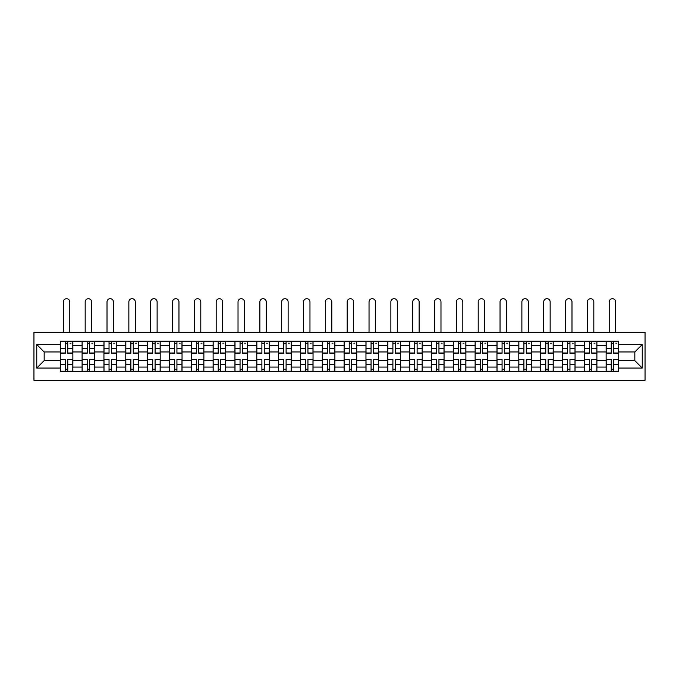 <?xml version="1.0" encoding="UTF-8"?>
<svg xmlns="http://www.w3.org/2000/svg" width="679" height="679" viewBox="0 0 679 679"><rect width="100%" height="100%" fill="white"/><g stroke="black" fill="none" stroke-linecap="round" stroke-linejoin="round"><path stroke-width="1.02" d="M33.95 380.299L645.05 380.299L645.05 332.294L33.95 332.294L33.95 380.299M82.1 371.345L82.1 345.518L72.865 345.518L72.865 371.345M72.865 345.518L72.865 341.248M82.1 345.518L82.1 341.248M94.695 341.248L94.695 371.345M103.938 371.345L103.938 341.248M116.533 341.248L116.533 371.345M125.768 371.345L125.768 341.248M138.363 341.248L138.363 371.345M147.606 371.345L147.606 341.248M160.202 341.248L160.202 371.345M169.436 371.345L169.436 341.248M182.04 341.248L182.04 371.345M191.274 371.345L191.274 341.248M203.87 341.248L203.87 371.345M213.113 371.345L213.113 341.248M225.708 341.248L225.708 371.345M234.942 371.345L234.942 341.248M247.538 341.248L247.538 371.345M256.781 371.345L256.781 341.248M269.376 341.248L269.376 371.345M278.611 371.345L278.611 341.248M291.215 341.248L291.215 371.345M300.449 371.345L300.449 341.248M313.044 341.248L313.044 371.345M322.287 371.345L322.287 341.248M334.883 341.248L334.883 371.345M344.117 371.345L344.117 341.248M356.713 341.248L356.713 371.345M365.956 371.345L365.956 341.248M378.551 341.248L378.551 371.345M387.785 371.345L387.785 341.248M400.389 341.248L400.389 371.345M409.624 371.345L409.624 341.248M422.219 341.248L422.219 371.345M431.462 371.345L431.462 341.248M444.058 341.248L444.058 371.345M453.292 371.345L453.292 341.248M465.887 341.248L465.887 371.345M475.13 371.345L475.13 341.248M487.726 341.248L487.726 371.345M496.96 371.345L496.96 341.248M509.564 341.248L509.564 371.345M518.798 371.345L518.798 341.248M531.394 341.248L531.394 371.345M540.637 371.345L540.637 341.248M553.232 341.248L553.232 371.345M562.467 371.345L562.467 341.248M575.062 341.248L575.062 371.345M584.305 371.345L584.305 341.248M596.9 341.248L596.9 371.345M606.135 371.345L606.135 341.248M606.135 360.634L596.9 360.634M584.305 360.634L575.062 360.634M562.467 360.634L553.232 360.634M540.637 360.634L531.394 360.634M518.798 360.634L509.564 360.634M496.96 360.634L487.726 360.634M475.13 360.634L465.887 360.634M453.292 360.634L444.058 360.634M431.462 360.634L422.219 360.634M409.624 360.634L400.389 360.634M387.785 360.634L378.551 360.634M365.956 360.634L356.713 360.634M344.117 360.634L334.883 360.634M322.287 360.634L313.044 360.634M300.449 360.634L291.215 360.634M278.611 360.634L269.376 360.634M256.781 360.634L247.538 360.634M234.942 360.634L225.708 360.634M213.113 360.634L203.87 360.634M191.274 360.634L182.04 360.634M169.436 360.634L160.202 360.634M147.606 360.634L138.363 360.634M125.768 360.634L116.533 360.634M103.938 360.634L94.695 360.634M82.1 360.634L72.865 360.634M606.135 351.96L596.9 351.96M584.305 351.96L575.062 351.96M562.467 351.96L553.232 351.96M540.637 351.96L531.394 351.96M518.798 351.96L509.564 351.96M496.96 351.96L487.726 351.96M475.13 351.96L465.887 351.96M453.292 351.96L444.058 351.96M431.462 351.96L422.219 351.96M409.624 351.96L400.389 351.96M387.785 351.96L378.551 351.96M365.956 351.96L356.713 351.96M344.117 351.96L334.883 351.96M322.287 351.96L313.044 351.96M300.449 351.96L291.215 351.96M278.611 351.96L269.376 351.96M256.781 351.96L247.538 351.96M234.942 351.96L225.708 351.96M213.113 351.96L203.87 351.96M191.274 351.96L182.04 351.96M169.436 351.96L160.202 351.96M147.606 351.96L138.363 351.96M125.768 351.96L116.533 351.96M103.938 351.96L94.695 351.96M82.1 351.96L72.865 351.96M44.169 360.634L60.261 360.634L60.261 351.96L44.169 351.96L44.169 360.634L36.751 368.052L36.751 344.542L60.261 344.542L60.261 351.96M618.739 351.96L618.739 360.634L634.831 360.634L634.831 351.96L618.739 351.96L618.739 341.248L60.261 341.248L60.261 344.542M618.739 344.542L642.249 344.542L642.249 368.052L618.739 368.052L618.739 360.634M60.261 360.634L60.261 371.345L618.739 371.345L618.739 368.052M60.261 368.052L36.751 368.052M67.756 369.24L65.371 369.24M65.371 343.353L67.756 343.353M89.586 369.24L87.209 369.24M87.209 343.353L89.586 343.353M111.424 369.24L109.039 369.24M109.039 343.353L111.424 343.353M133.254 369.24L130.877 369.24M130.877 343.353L133.254 343.353M155.092 369.24L152.716 369.24M152.716 343.353L155.092 343.353M176.93 369.24L174.545 369.24M174.545 343.353L176.93 343.353M198.76 369.24L196.384 369.24M196.384 343.353L198.76 343.353M220.599 369.24L218.214 369.24M218.214 343.353L220.599 343.353M242.428 369.24L240.052 369.24M240.052 343.353L242.428 343.353M264.267 369.24L261.89 369.24M261.89 343.353L264.267 343.353M286.105 369.24L283.72 369.24M283.72 343.353L286.105 343.353M307.935 369.24L305.558 369.24M305.558 343.353L307.935 343.353M329.773 369.24L327.397 369.24M327.397 343.353L329.773 343.353M351.603 369.24L349.227 369.24M349.227 343.353L351.603 343.353M373.442 369.24L371.065 369.24M371.065 343.353L373.442 343.353M395.28 369.24L392.895 369.24M392.895 343.353L395.28 343.353M417.11 369.24L414.733 369.24M414.733 343.353L417.11 343.353M438.948 369.24L436.572 369.24M436.572 343.353L438.948 343.353M460.786 369.24L458.401 369.24M458.401 343.353L460.786 343.353M482.616 369.24L480.24 369.24M480.24 343.353L482.616 343.353M504.455 369.24L502.07 369.24M502.07 343.353L504.455 343.353M526.284 369.24L523.908 369.24M523.908 343.353L526.284 343.353M548.123 369.24L545.746 369.24M545.746 343.353L548.123 343.353M569.961 369.24L567.576 369.24M567.576 343.353L569.961 343.353M591.791 369.24L589.414 369.24M589.414 343.353L591.791 343.353M613.629 369.24L611.244 369.24M611.244 343.353L613.629 343.353M36.751 344.542L44.169 351.96M634.831 360.634L642.249 368.052M634.831 351.96L642.249 344.542M69.784 332.294L69.784 301.917A3.217 3.217 0 0 0 66.559 298.701A3.217 3.217 0 0 0 63.342 301.917L63.342 332.294M67.756 353.284L67.756 341.393L72.789 341.393L72.789 353.284L67.756 353.284M65.371 343.209L67.756 343.209M69.988 343.209L70.972 343.209M63.342 341.248L60.338 341.393L60.338 353.284L65.371 353.284L65.371 341.393L69.784 341.248M65.371 359.301L65.371 371.201L60.338 371.201L60.338 359.301L65.371 359.301M67.756 369.384L65.371 369.384M69.988 371.201L72.789 371.201L72.789 359.301L67.756 359.301L67.756 371.201L63.342 371.201M72.789 371.201L69.784 371.201M91.614 332.294L91.614 301.917A3.217 3.217 0 0 0 88.397 298.701A3.217 3.217 0 0 0 85.181 301.917L85.181 332.294M89.586 353.284L89.586 341.393L94.627 341.393L94.627 353.284L89.586 353.284M87.209 343.209L89.586 343.209M91.826 343.209L92.802 343.209M87.209 341.393L82.167 341.393L82.167 353.284L87.209 353.284L87.209 341.393L89.586 341.393M113.452 332.294L113.452 301.917A3.217 3.217 0 0 0 110.236 298.701A3.217 3.217 0 0 0 107.01 301.917L107.01 332.294M111.424 353.284L111.424 341.393L116.457 341.393L116.457 353.284L111.424 353.284M109.039 343.209L111.424 343.209M113.665 343.209L114.641 343.209M109.039 341.393L104.006 341.393L104.006 353.284L109.039 353.284L109.039 341.393L111.424 341.393M135.291 332.294L135.291 301.917A3.217 3.217 0 0 0 132.065 298.701A3.217 3.217 0 0 0 128.849 301.917L128.849 332.294M133.254 353.284L133.254 341.393L138.295 341.393L138.295 353.284L133.254 353.284M130.877 343.209L133.254 343.209M135.494 343.209L136.479 343.209M130.877 341.393L125.836 341.393L125.836 353.284L130.877 353.284L130.877 341.393L133.254 341.393M87.209 359.301L87.209 371.201L82.167 371.201L82.167 359.301L87.209 359.301M89.586 369.384L87.209 369.384M91.826 371.201L94.627 371.201L94.627 359.301L89.586 359.301L89.586 371.201L85.181 371.201M94.627 371.201L91.614 371.201M109.039 359.301L109.039 371.201L104.006 371.201L104.006 359.301L109.039 359.301M111.424 369.384L109.039 369.384M113.665 371.201L116.457 371.201L116.457 359.301L111.424 359.301L111.424 371.201L107.01 371.201M116.457 371.201L113.452 371.201M130.877 359.301L130.877 371.201L125.836 371.201L125.836 359.301L130.877 359.301M133.254 369.384L130.877 369.384M135.494 371.201L138.295 371.201L138.295 359.301L133.254 359.301L133.254 371.201L128.849 371.201M138.295 371.201L135.291 371.201M157.121 332.294L157.121 301.917A3.217 3.217 0 0 0 153.904 298.701A3.217 3.217 0 0 0 150.687 301.917L150.687 332.294M155.092 353.284L155.092 341.393L160.134 341.393L160.134 353.284L155.092 353.284M152.716 343.209L155.092 343.209M157.333 343.209L158.309 343.209M152.716 341.393L147.674 341.393L147.674 353.284L152.716 353.284L152.716 341.393L155.092 341.393M178.959 332.294L178.959 301.917A3.217 3.217 0 0 0 175.734 298.701A3.217 3.217 0 0 0 172.517 301.917L172.517 332.294M176.93 353.284L176.93 341.393L181.964 341.393L181.964 353.284L176.93 353.284M174.545 343.209L176.93 343.209M179.163 343.209L180.147 343.209M172.517 341.248L169.512 341.393L169.512 353.284L174.545 353.284L174.545 341.393L176.93 341.393M152.716 359.301L152.716 371.201L147.674 371.201L147.674 359.301L152.716 359.301M155.092 369.384L152.716 369.384M157.333 371.201L160.134 371.201L160.134 359.301L155.092 359.301L155.092 371.201L150.687 371.201M160.134 371.201L157.121 371.201M174.545 359.301L174.545 371.201L169.512 371.201L169.512 359.301L174.545 359.301M176.93 369.384L174.545 369.384M179.163 371.201L181.964 371.201L181.964 359.301L176.93 359.301L176.93 371.201L172.517 371.201M181.964 371.201L178.959 371.201M200.789 332.294L200.789 301.917A3.217 3.217 0 0 0 197.572 298.701A3.217 3.217 0 0 0 194.355 301.917L194.355 332.294M198.76 353.284L198.76 341.393L203.802 341.393L203.802 353.284L198.76 353.284M196.384 343.209L198.76 343.209M201.001 343.209L201.986 343.209M196.384 341.393L191.342 341.393L191.342 353.284L196.384 353.284L196.384 341.393L198.76 341.393M222.627 332.294L222.627 301.917A3.217 3.217 0 0 0 219.41 298.701A3.217 3.217 0 0 0 216.185 301.917L216.185 332.294M220.599 353.284L220.599 341.393L225.64 341.393L225.64 353.284L220.599 353.284M218.214 343.209L220.599 343.209M222.839 343.209L223.815 343.209M218.214 341.393L213.181 341.393L213.181 353.284L218.214 353.284L218.214 341.393L220.599 341.393M244.465 332.294L244.465 301.917A3.217 3.217 0 0 0 241.24 298.701A3.217 3.217 0 0 0 238.023 301.917L238.023 332.294M242.428 353.284L242.428 341.393L247.47 341.393L247.47 353.284L242.428 353.284M240.052 343.209L242.428 343.209M244.669 343.209L245.654 343.209M240.052 341.393L235.01 341.393L235.01 353.284L240.052 353.284L240.052 341.393L242.428 341.393M266.295 332.294L266.295 301.917A3.217 3.217 0 0 0 263.079 298.701A3.217 3.217 0 0 0 259.862 301.917L259.862 332.294M264.267 353.284L264.267 341.393L269.308 341.393L269.308 353.284L264.267 353.284M261.89 343.209L264.267 343.209M266.507 343.209L267.484 343.209M261.89 341.393L256.849 341.393L256.849 353.284L261.89 353.284L261.89 341.393L264.267 341.393M288.134 332.294L288.134 301.917A3.217 3.217 0 0 0 284.908 298.701A3.217 3.217 0 0 0 281.692 301.917L281.692 332.294M286.105 353.284L286.105 341.393L291.138 341.393L291.138 353.284L286.105 353.284M283.72 343.209L286.105 343.209M288.346 343.209L289.322 343.209M281.692 341.248L278.687 341.393L278.687 353.284L283.72 353.284L283.72 341.393L286.105 341.393M309.964 332.294L309.964 301.917A3.217 3.217 0 0 0 306.747 298.701A3.217 3.217 0 0 0 303.53 301.917L303.53 332.294M307.935 353.284L307.935 341.393L312.977 341.393L312.977 353.284L307.935 353.284M305.558 343.209L307.935 343.209M310.176 343.209L311.16 343.209M305.558 341.393L300.517 341.393L300.517 353.284L305.558 353.284L305.558 341.393L307.935 341.393M331.802 332.294L331.802 301.917A3.217 3.217 0 0 0 328.585 298.701A3.217 3.217 0 0 0 325.36 301.917L325.36 332.294M329.773 353.284L329.773 341.393L334.815 341.393L334.815 353.284L329.773 353.284M327.397 343.209L329.773 343.209M332.014 343.209L332.99 343.209M327.397 341.393L322.355 341.393L322.355 353.284L327.397 353.284L327.397 341.393L329.773 341.393M353.64 332.294L353.64 301.917A3.217 3.217 0 0 0 350.415 298.701A3.217 3.217 0 0 0 347.198 301.917L347.198 332.294M351.603 353.284L351.603 341.393L356.645 341.393L356.645 353.284L351.603 353.284M349.227 343.209L351.603 343.209M353.844 343.209L354.828 343.209M349.227 341.393L344.185 341.393L344.185 353.284L349.227 353.284L349.227 341.393L353.64 341.248M196.384 359.301L196.384 371.201L191.342 371.201L191.342 359.301L196.384 359.301M198.76 369.384L196.384 369.384M201.001 371.201L203.802 371.201L203.802 359.301L198.76 359.301L198.76 371.201L194.355 371.201M203.802 371.201L200.789 371.201M218.214 359.301L218.214 371.201L213.181 371.201L213.181 359.301L218.214 359.301M220.599 369.384L218.214 369.384M222.839 371.201L225.64 371.201L225.64 359.301L220.599 359.301L220.599 371.201L216.185 371.201M225.64 371.201L222.627 371.201M240.052 359.301L240.052 371.201L235.01 371.201L235.01 359.301L240.052 359.301M242.428 369.384L240.052 369.384M244.669 371.201L247.47 371.201L247.47 359.301L242.428 359.301L242.428 371.201L238.023 371.201M247.47 371.201L244.465 371.201M261.89 359.301L261.89 371.201L256.849 371.201L256.849 359.301L261.89 359.301M264.267 369.384L261.89 369.384M266.507 371.201L269.308 371.201L269.308 359.301L264.267 359.301L264.267 371.201L259.862 371.201M269.308 371.201L266.295 371.201M283.72 359.301L283.72 371.201L278.687 371.201L278.687 359.301L283.72 359.301M286.105 369.384L283.72 369.384M288.346 371.201L291.138 371.201L291.138 359.301L286.105 359.301L286.105 371.201L281.692 371.201M291.138 371.201L288.134 371.201M305.558 359.301L305.558 371.201L300.517 371.201L300.517 359.301L305.558 359.301M307.935 369.384L305.558 369.384M310.176 371.201L312.977 371.201L312.977 359.301L307.935 359.301L307.935 371.201L303.53 371.201M312.977 371.201L309.964 371.201M327.397 359.301L327.397 371.201L322.355 371.201L322.355 359.301L327.397 359.301M329.773 369.384L327.397 369.384M332.014 371.201L334.815 371.201L334.815 359.301L329.773 359.301L329.773 371.201L325.36 371.201M334.815 371.201L331.802 371.201M349.227 359.301L349.227 371.201L344.185 371.201L344.185 359.301L349.227 359.301M351.603 369.384L349.227 369.384M353.844 371.201L356.645 371.201L356.645 359.301L351.603 359.301L351.603 371.201L347.198 371.201M356.645 371.201L353.64 371.201M375.47 332.294L375.47 301.917A3.217 3.217 0 0 0 372.253 298.701A3.217 3.217 0 0 0 369.036 301.917L369.036 332.294M373.442 353.284L373.442 341.393L378.483 341.393L378.483 353.284L373.442 353.284M371.065 343.209L373.442 343.209M375.682 343.209L376.658 343.209M371.065 341.393L366.023 341.393L366.023 353.284L371.065 353.284L371.065 341.393L373.442 341.393M397.308 332.294L397.308 301.917A3.217 3.217 0 0 0 394.092 298.701A3.217 3.217 0 0 0 390.866 301.917L390.866 332.294M395.28 353.284L395.28 341.393L400.313 341.393L400.313 353.284L395.28 353.284M392.895 343.209L395.28 343.209M397.521 343.209L398.497 343.209M390.866 341.248L387.862 341.393L387.862 353.284L392.895 353.284L392.895 341.393L395.28 341.393M419.138 332.294L419.138 301.917A3.217 3.217 0 0 0 415.921 298.701A3.217 3.217 0 0 0 412.705 301.917L412.705 332.294M417.11 353.284L417.11 341.393L422.151 341.393L422.151 353.284L417.11 353.284M414.733 343.209L417.11 343.209M419.35 343.209L420.335 343.209M414.733 341.393L409.692 341.393L409.692 353.284L414.733 353.284L414.733 341.393L417.11 341.393M440.977 332.294L440.977 301.917A3.217 3.217 0 0 0 437.76 298.701A3.217 3.217 0 0 0 434.535 301.917L434.535 332.294M438.948 353.284L438.948 341.393L443.99 341.393L443.99 353.284L438.948 353.284M436.572 343.209L438.948 343.209M441.189 343.209L442.165 343.209M436.572 341.393L431.53 341.393L431.53 353.284L436.572 353.284L436.572 341.393L438.948 341.393M462.815 332.294L462.815 301.917A3.217 3.217 0 0 0 459.59 298.701A3.217 3.217 0 0 0 456.373 301.917L456.373 332.294M460.786 353.284L460.786 341.393L465.819 341.393L465.819 353.284L460.786 353.284M458.401 343.209L460.786 343.209M463.019 343.209L464.003 343.209M458.401 341.393L453.36 341.393L453.36 353.284L458.401 353.284L458.401 341.393L460.786 341.393M484.645 332.294L484.645 301.917A3.217 3.217 0 0 0 481.428 298.701A3.217 3.217 0 0 0 478.211 301.917L478.211 332.294M482.616 353.284L482.616 341.393L487.658 341.393L487.658 353.284L482.616 353.284M480.24 343.209L482.616 343.209M484.857 343.209L485.833 343.209M480.24 341.393L475.198 341.393L475.198 353.284L480.24 353.284L480.24 341.393L482.616 341.393M371.065 359.301L371.065 371.201L366.023 371.201L366.023 359.301L371.065 359.301M373.442 369.384L371.065 369.384M375.682 371.201L378.483 371.201L378.483 359.301L373.442 359.301L373.442 371.201L369.036 371.201M378.483 371.201L375.47 371.201M392.895 359.301L392.895 371.201L387.862 371.201L387.862 359.301L392.895 359.301M395.28 369.384L392.895 369.384M397.521 371.201L400.313 371.201L400.313 359.301L395.28 359.301L395.28 371.201L390.866 371.201M400.313 371.201L397.308 371.201M414.733 359.301L414.733 371.201L409.692 371.201L409.692 359.301L414.733 359.301M417.11 369.384L414.733 369.384M419.35 371.201L422.151 371.201L422.151 359.301L417.11 359.301L417.11 371.201L412.705 371.201M422.151 371.201L419.138 371.201M436.572 359.301L436.572 371.201L431.53 371.201L431.53 359.301L436.572 359.301M438.948 369.384L436.572 369.384M441.189 371.201L443.99 371.201L443.99 359.301L438.948 359.301L438.948 371.201L434.535 371.201M443.99 371.201L440.977 371.201M458.401 359.301L458.401 371.201L453.36 371.201L453.36 359.301L458.401 359.301M460.786 369.384L458.401 369.384M463.019 371.201L465.819 371.201L465.819 359.301L460.786 359.301L460.786 371.201L456.373 371.201M465.819 371.201L462.815 371.201M480.24 359.301L480.24 371.201L475.198 371.201L475.198 359.301L480.24 359.301M482.616 369.384L480.24 369.384M484.857 371.201L487.658 371.201L487.658 359.301L482.616 359.301L482.616 371.201L478.211 371.201M487.658 371.201L484.645 371.201M506.483 332.294L506.483 301.917A3.217 3.217 0 0 0 503.266 298.701A3.217 3.217 0 0 0 500.041 301.917L500.041 332.294M504.455 353.284L504.455 341.393L509.488 341.393L509.488 353.284L504.455 353.284M502.07 343.209L504.455 343.209M506.695 343.209L507.671 343.209M502.07 341.393L497.036 341.393L497.036 353.284L502.07 353.284L502.07 341.393L504.455 341.393M502.07 359.301L502.07 371.201L497.036 371.201L497.036 359.301L502.07 359.301M504.455 369.384L502.07 369.384M506.695 371.201L509.488 371.201L509.488 359.301L504.455 359.301L504.455 371.201L500.041 371.201M509.488 371.201L506.483 371.201M528.313 332.294L528.313 301.917A3.217 3.217 0 0 0 525.096 298.701A3.217 3.217 0 0 0 521.879 301.917L521.879 332.294M526.284 353.284L526.284 341.393L531.326 341.393L531.326 353.284L526.284 353.284M523.908 343.209L526.284 343.209M528.525 343.209L529.51 343.209M523.908 341.393L518.866 341.393L518.866 353.284L523.908 353.284L523.908 341.393L526.284 341.393M523.908 359.301L523.908 371.201L518.866 371.201L518.866 359.301L523.908 359.301M526.284 369.384L523.908 369.384M528.525 371.201L531.326 371.201L531.326 359.301L526.284 359.301L526.284 371.201L521.879 371.201M531.326 371.201L528.313 371.201M550.151 332.294L550.151 301.917A3.217 3.217 0 0 0 546.934 298.701A3.217 3.217 0 0 0 543.709 301.917L543.709 332.294M548.123 353.284L548.123 341.393L553.164 341.393L553.164 353.284L548.123 353.284M545.746 343.209L548.123 343.209M550.363 343.209L551.34 343.209M543.709 341.248L540.705 341.393L540.705 353.284L545.746 353.284L545.746 341.393L550.151 341.248M545.746 359.301L545.746 371.201L540.705 371.201L540.705 359.301L545.746 359.301M548.123 369.384L545.746 369.384M550.363 371.201L553.164 371.201L553.164 359.301L548.123 359.301L548.123 371.201L543.709 371.201M553.164 371.201L550.151 371.201M571.99 332.294L571.99 301.917A3.217 3.217 0 0 0 568.764 298.701A3.217 3.217 0 0 0 565.548 301.917L565.548 332.294M569.961 353.284L569.961 341.393L574.994 341.393L574.994 353.284L569.961 353.284M567.576 343.209L569.961 343.209M572.193 343.209L573.178 343.209M567.576 341.393L562.543 341.393L562.543 353.284L567.576 353.284L567.576 341.393L569.961 341.393M567.576 359.301L567.576 371.201L562.543 371.201L562.543 359.301L567.576 359.301M569.961 369.384L567.576 369.384M572.193 371.201L574.994 371.201L574.994 359.301L569.961 359.301L569.961 371.201L565.548 371.201M574.994 371.201L571.99 371.201M593.819 332.294L593.819 301.917A3.217 3.217 0 0 0 590.603 298.701A3.217 3.217 0 0 0 587.386 301.917L587.386 332.294M591.791 353.284L591.791 341.393L596.833 341.393L596.833 353.284L591.791 353.284M589.414 343.209L591.791 343.209M594.032 343.209L595.008 343.209M589.414 341.393L584.373 341.393L584.373 353.284L589.414 353.284L589.414 341.393L591.791 341.393M589.414 359.301L589.414 371.201L584.373 371.201L584.373 359.301L589.414 359.301M591.791 369.384L589.414 369.384M594.032 371.201L596.833 371.201L596.833 359.301L591.791 359.301L591.791 371.201L587.386 371.201M596.833 371.201L593.819 371.201M615.658 332.294L615.658 301.917A3.217 3.217 0 0 0 612.441 298.701A3.217 3.217 0 0 0 609.216 301.917L609.216 332.294M613.629 353.284L613.629 341.393L618.662 341.393L618.662 353.284L613.629 353.284M611.244 343.209L613.629 343.209M615.87 343.209L616.846 343.209M611.244 341.393L606.211 341.393L606.211 353.284L611.244 353.284L611.244 341.393L613.629 341.393M611.244 359.301L611.244 371.201L606.211 371.201L606.211 359.301L611.244 359.301M613.629 369.384L611.244 369.384M615.87 371.201L618.662 371.201L618.662 359.301L613.629 359.301L613.629 371.201L609.216 371.201M618.662 371.201L615.658 371.201M584.305 345.518L575.062 345.518M562.467 345.518L553.232 345.518M540.637 345.518L531.394 345.518M518.798 345.518L509.564 345.518M496.96 345.518L487.726 345.518M475.13 345.518L465.887 345.518M453.292 345.518L444.058 345.518M431.462 345.518L422.219 345.518M409.624 345.518L400.389 345.518M387.785 345.518L378.551 345.518M365.956 345.518L356.713 345.518M344.117 345.518L334.883 345.518M322.287 345.518L313.044 345.518M300.449 345.518L291.215 345.518M278.611 345.518L269.376 345.518M256.781 345.518L247.538 345.518M234.942 345.518L225.708 345.518M213.113 345.518L203.87 345.518M191.274 345.518L182.04 345.518M169.436 345.518L160.202 345.518M147.606 345.518L138.363 345.518M125.768 345.518L116.533 345.518M103.938 345.518L94.695 345.518M606.135 345.518L596.9 345.518M584.305 367.076L575.062 367.076M562.467 367.076L553.232 367.076M540.637 367.076L531.394 367.076M518.798 367.076L509.564 367.076M496.96 367.076L487.726 367.076M475.13 367.076L465.887 367.076M453.292 367.076L444.058 367.076M431.462 367.076L422.219 367.076M409.624 367.076L400.389 367.076M387.785 367.076L378.551 367.076M365.956 367.076L356.713 367.076M344.117 367.076L334.883 367.076M322.287 367.076L313.044 367.076M300.449 367.076L291.215 367.076M278.611 367.076L269.376 367.076M256.781 367.076L247.538 367.076M234.942 367.076L225.708 367.076M213.113 367.076L203.87 367.076M191.274 367.076L182.04 367.076M169.436 367.076L160.202 367.076M147.606 367.076L138.363 367.076M125.768 367.076L116.533 367.076M103.938 367.076L94.695 367.076M82.1 367.076L72.865 367.076M606.135 367.076L596.9 367.076M67.756 352.987L72.789 352.987M67.756 348.268L72.789 348.268M60.338 352.987L65.371 352.987M60.338 348.268L65.371 348.268M65.371 359.598L60.338 359.598M65.371 364.326L60.338 364.326M72.789 359.598L67.756 359.598M72.789 364.326L67.756 364.326M89.586 352.987L94.627 352.987M89.586 348.268L94.627 348.268M82.167 352.987L87.209 352.987M82.167 348.268L87.209 348.268M111.424 352.987L116.457 352.987M111.424 348.268L116.457 348.268M104.006 352.987L109.039 352.987M104.006 348.268L109.039 348.268M133.254 352.987L138.295 352.987M133.254 348.268L138.295 348.268M125.836 352.987L130.877 352.987M125.836 348.268L130.877 348.268M87.209 359.598L82.167 359.598M87.209 364.326L82.167 364.326M94.627 359.598L89.586 359.598M94.627 364.326L89.586 364.326M109.039 359.598L104.006 359.598M109.039 364.326L104.006 364.326M116.457 359.598L111.424 359.598M116.457 364.326L111.424 364.326M130.877 359.598L125.836 359.598M130.877 364.326L125.836 364.326M138.295 359.598L133.254 359.598M138.295 364.326L133.254 364.326M155.092 352.987L160.134 352.987M155.092 348.268L160.134 348.268M147.674 352.987L152.716 352.987M147.674 348.268L152.716 348.268M176.93 352.987L181.964 352.987M176.93 348.268L181.964 348.268M169.512 352.987L174.545 352.987M169.512 348.268L174.545 348.268M152.716 359.598L147.674 359.598M152.716 364.326L147.674 364.326M160.134 359.598L155.092 359.598M160.134 364.326L155.092 364.326M174.545 359.598L169.512 359.598M174.545 364.326L169.512 364.326M181.964 359.598L176.93 359.598M181.964 364.326L176.93 364.326M198.76 352.987L203.802 352.987M198.76 348.268L203.802 348.268M191.342 352.987L196.384 352.987M191.342 348.268L196.384 348.268M220.599 352.987L225.64 352.987M220.599 348.268L225.64 348.268M213.181 352.987L218.214 352.987M213.181 348.268L218.214 348.268M242.428 352.987L247.47 352.987M242.428 348.268L247.47 348.268M235.01 352.987L240.052 352.987M235.01 348.268L240.052 348.268M264.267 352.987L269.308 352.987M264.267 348.268L269.308 348.268M256.849 352.987L261.89 352.987M256.849 348.268L261.89 348.268M286.105 352.987L291.138 352.987M286.105 348.268L291.138 348.268M278.687 352.987L283.72 352.987M278.687 348.268L283.72 348.268M307.935 352.987L312.977 352.987M307.935 348.268L312.977 348.268M300.517 352.987L305.558 352.987M300.517 348.268L305.558 348.268M329.773 352.987L334.815 352.987M329.773 348.268L334.815 348.268M322.355 352.987L327.397 352.987M322.355 348.268L327.397 348.268M351.603 352.987L356.645 352.987M351.603 348.268L356.645 348.268M344.185 352.987L349.227 352.987M344.185 348.268L349.227 348.268M196.384 359.598L191.342 359.598M196.384 364.326L191.342 364.326M203.802 359.598L198.76 359.598M203.802 364.326L198.76 364.326M218.214 359.598L213.181 359.598M218.214 364.326L213.181 364.326M225.64 359.598L220.599 359.598M225.64 364.326L220.599 364.326M240.052 359.598L235.01 359.598M240.052 364.326L235.01 364.326M247.47 359.598L242.428 359.598M247.47 364.326L242.428 364.326M261.89 359.598L256.849 359.598M261.89 364.326L256.849 364.326M269.308 359.598L264.267 359.598M269.308 364.326L264.267 364.326M283.72 359.598L278.687 359.598M283.72 364.326L278.687 364.326M291.138 359.598L286.105 359.598M291.138 364.326L286.105 364.326M305.558 359.598L300.517 359.598M305.558 364.326L300.517 364.326M312.977 359.598L307.935 359.598M312.977 364.326L307.935 364.326M327.397 359.598L322.355 359.598M327.397 364.326L322.355 364.326M334.815 359.598L329.773 359.598M334.815 364.326L329.773 364.326M349.227 359.598L344.185 359.598M349.227 364.326L344.185 364.326M356.645 359.598L351.603 359.598M356.645 364.326L351.603 364.326M373.442 352.987L378.483 352.987M373.442 348.268L378.483 348.268M366.023 352.987L371.065 352.987M366.023 348.268L371.065 348.268M395.28 352.987L400.313 352.987M395.28 348.268L400.313 348.268M387.862 352.987L392.895 352.987M387.862 348.268L392.895 348.268M417.11 352.987L422.151 352.987M417.11 348.268L422.151 348.268M409.692 352.987L414.733 352.987M409.692 348.268L414.733 348.268M438.948 352.987L443.99 352.987M438.948 348.268L443.99 348.268M431.53 352.987L436.572 352.987M431.53 348.268L436.572 348.268M460.786 352.987L465.819 352.987M460.786 348.268L465.819 348.268M453.36 352.987L458.401 352.987M453.36 348.268L458.401 348.268M482.616 352.987L487.658 352.987M482.616 348.268L487.658 348.268M475.198 352.987L480.24 352.987M475.198 348.268L480.24 348.268M371.065 359.598L366.023 359.598M371.065 364.326L366.023 364.326M378.483 359.598L373.442 359.598M378.483 364.326L373.442 364.326M392.895 359.598L387.862 359.598M392.895 364.326L387.862 364.326M400.313 359.598L395.28 359.598M400.313 364.326L395.28 364.326M414.733 359.598L409.692 359.598M414.733 364.326L409.692 364.326M422.151 359.598L417.11 359.598M422.151 364.326L417.11 364.326M436.572 359.598L431.53 359.598M436.572 364.326L431.53 364.326M443.99 359.598L438.948 359.598M443.99 364.326L438.948 364.326M458.401 359.598L453.36 359.598M458.401 364.326L453.36 364.326M465.819 359.598L460.786 359.598M465.819 364.326L460.786 364.326M480.24 359.598L475.198 359.598M480.24 364.326L475.198 364.326M487.658 359.598L482.616 359.598M487.658 364.326L482.616 364.326M504.455 352.987L509.488 352.987M504.455 348.268L509.488 348.268M497.036 352.987L502.07 352.987M497.036 348.268L502.07 348.268M502.07 359.598L497.036 359.598M502.07 364.326L497.036 364.326M509.488 359.598L504.455 359.598M509.488 364.326L504.455 364.326M526.284 352.987L531.326 352.987M526.284 348.268L531.326 348.268M518.866 352.987L523.908 352.987M518.866 348.268L523.908 348.268M523.908 359.598L518.866 359.598M523.908 364.326L518.866 364.326M531.326 359.598L526.284 359.598M531.326 364.326L526.284 364.326M548.123 352.987L553.164 352.987M548.123 348.268L553.164 348.268M540.705 352.987L545.746 352.987M540.705 348.268L545.746 348.268M545.746 359.598L540.705 359.598M545.746 364.326L540.705 364.326M553.164 359.598L548.123 359.598M553.164 364.326L548.123 364.326M569.961 352.987L574.994 352.987M569.961 348.268L574.994 348.268M562.543 352.987L567.576 352.987M562.543 348.268L567.576 348.268M567.576 359.598L562.543 359.598M567.576 364.326L562.543 364.326M574.994 359.598L569.961 359.598M574.994 364.326L569.961 364.326M591.791 352.987L596.833 352.987M591.791 348.268L596.833 348.268M584.373 352.987L589.414 352.987M584.373 348.268L589.414 348.268M589.414 359.598L584.373 359.598M589.414 364.326L584.373 364.326M596.833 359.598L591.791 359.598M596.833 364.326L591.791 364.326M613.629 352.987L618.662 352.987M613.629 348.268L618.662 348.268M606.211 352.987L611.244 352.987M606.211 348.268L611.244 348.268M611.244 359.598L606.211 359.598M611.244 364.326L606.211 364.326M618.662 359.598L613.629 359.598M618.662 364.326L613.629 364.326"/></g></svg>
